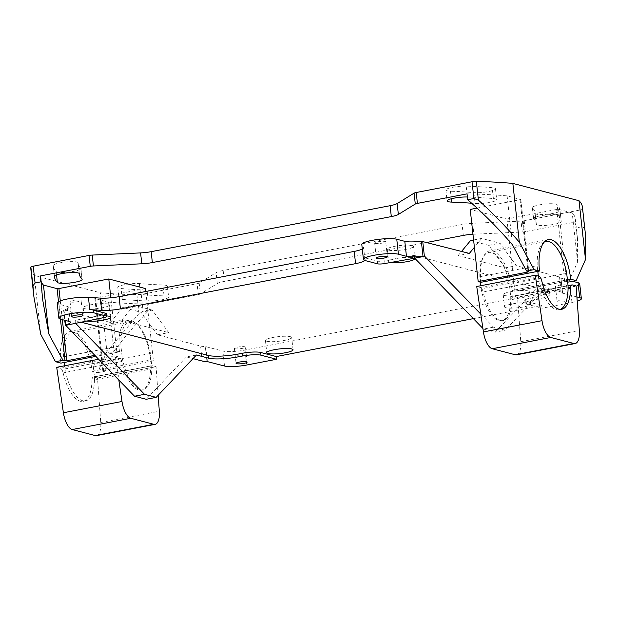 <?xml version="1.0" encoding="UTF-8"?>
<svg xmlns="http://www.w3.org/2000/svg" width="617" height="617" viewBox="0 0 617 617"><rect width="100%" height="100%" fill="white"/><g stroke="black" fill="none" stroke-linecap="round" stroke-linejoin="round"><path stroke-width="0.46" stroke-dasharray="3.08 2.31" d="M40.637 275.884A261.585 45.874 173.7 0 0 40.352 279.139A261.585 45.874 173.7 0 0 41.3 282.177M145.458 288.563L95.604 298.158L94.956 298.551L108.577 302.114A261.585 45.874 173.7 0 0 148.643 304.142L198.273 294.594A4.172 0.733 173.7 0 0 200.386 293.947L217.315 283.558A13.913 2.437 -6.3 0 1 224.372 281.398L427.165 242.381M472.954 234.236A13.913 2.437 -6.3 0 1 473.887 234.19L522.244 232.023A4.172 0.733 173.7 0 0 525.422 231.653L575.044 222.105A261.585 45.874 173.7 0 0 575.322 218.85A261.585 45.874 173.7 0 0 572.221 212.911L558.601 209.348L556.758 209.433L506.904 219.02L470.216 209.425M477.034 208.114L520.848 199.522L507.097 195.874A261.585 45.874 173.7 0 0 467.03 193.854M558.3 215.541A257.412 45.141 -6.3 0 1 561.208 221.225A257.412 45.141 -6.3 0 1 561.231 221.542A12.525 2.198 -6.3 0 1 548.983 225.089A12.525 2.198 -6.3 0 1 536.335 224.272A12.525 2.198 -6.3 0 1 536.335 224.256A232.37 40.753 173.7 0 0 536.312 223.979A232.37 40.753 173.7 0 0 533.69 218.842A12.525 2.198 -6.3 0 1 533.551 218.565A12.525 2.198 -6.3 0 1 544.927 215.102A12.525 2.198 -6.3 0 1 558.3 215.541L557.097 204.651A12.525 2.198 173.7 0 0 543.731 204.212A12.525 2.198 173.7 0 0 532.348 207.674A12.525 2.198 173.7 0 0 532.486 207.952A232.37 40.753 -6.3 0 1 535.109 213.081A232.37 40.753 -6.3 0 1 535.132 213.366A12.525 2.198 173.7 0 0 535.132 213.382A12.525 2.198 173.7 0 0 547.78 214.192A12.525 2.198 173.7 0 0 560.028 210.652A257.412 45.141 173.7 0 0 560.005 210.335A257.412 45.141 173.7 0 0 557.097 204.651M164.045 295.89A12.525 2.198 -6.3 0 1 168.603 297.062A12.525 2.198 -6.3 0 1 161.6 299.847A12.525 2.198 -6.3 0 1 148.273 300.996A257.412 45.141 -6.3 0 1 122.289 299.43A12.525 2.198 -6.3 0 1 118.988 298.327A12.525 2.198 -6.3 0 1 126.794 295.396A12.525 2.198 -6.3 0 1 140.583 294.479A232.37 40.753 173.7 0 0 164.045 295.89L162.842 284.992A232.37 40.753 -6.3 0 1 139.38 283.581A12.525 2.198 173.7 0 0 125.59 284.506A12.525 2.198 173.7 0 0 117.785 287.429A12.525 2.198 173.7 0 0 121.086 288.532A257.412 45.141 173.7 0 0 147.07 290.098A12.525 2.198 173.7 0 0 160.397 288.949A12.525 2.198 173.7 0 0 167.4 286.172A12.525 2.198 173.7 0 0 162.842 284.992M467.377 197A12.525 2.198 -6.3 0 1 467.401 197A257.412 45.141 -6.3 0 1 493.384 198.558A12.525 2.198 -6.3 0 1 496.685 199.661A12.525 2.198 -6.3 0 1 488.888 202.592A12.525 2.198 -6.3 0 1 475.09 203.517A232.37 40.753 173.7 0 0 471.658 203.24M507.097 195.874L512.503 244.856M582.417 207.042A269.938 47.339 -6.3 0 1 582.394 209.117A4.172 0.733 -6.3 0 1 580.042 210.019L524.219 220.755A4.172 0.733 -6.3 0 1 521.041 221.125L472.684 223.3A13.913 2.437 173.7 0 0 462.11 224.534L223.169 270.508A13.913 2.437 173.7 0 0 216.112 272.66L199.183 283.056A4.172 0.733 -6.3 0 1 197.07 283.697L141.239 294.44A4.172 0.733 -6.3 0 1 136.928 294.826A269.938 47.339 -6.3 0 1 100.424 292.797L34.251 275.49A269.938 47.339 -6.3 0 1 30.85 269.166M56.17 271.557A12.525 2.198 173.7 0 0 69.544 271.989A12.525 2.198 173.7 0 0 80.927 268.534A12.525 2.198 173.7 0 0 80.781 268.256A232.37 40.753 -6.3 0 1 78.166 263.12A232.37 40.753 -6.3 0 1 78.135 262.842A12.525 2.198 173.7 0 0 78.135 262.827A12.525 2.198 173.7 0 0 65.495 262.009A12.525 2.198 173.7 0 0 53.239 265.557A257.412 45.141 173.7 0 0 53.27 265.873A257.412 45.141 173.7 0 0 56.17 271.557L56.548 274.966M466.197 186.103A12.525 2.198 173.7 0 0 452.87 187.252A12.525 2.198 173.7 0 0 445.867 190.028A12.525 2.198 173.7 0 0 450.433 191.208A232.37 40.753 -6.3 0 1 473.887 192.62A12.525 2.198 173.7 0 0 487.685 191.702A12.525 2.198 173.7 0 0 495.482 188.771A12.525 2.198 173.7 0 0 492.181 187.668A257.412 45.141 173.7 0 0 466.197 186.103L467.401 197M34.251 275.49L40.745 334.298M94.825 298.466L102.792 370.632L105.006 371.257L113.983 351.088C124.464 337.152 136.234 323.462 149.299 310.012L143.09 311.207L139.002 313.559L106.911 351.613L100.424 292.797M106.911 351.613L97.525 372.699L92.11 371.28A36.179 14.823 79.1 0 0 72.598 331.799A36.179 14.823 79.1 0 0 69.667 331.676A36.179 14.823 79.1 0 0 60.906 363.12M94.856 355.338L116.744 351.135L119.482 351.852L95.874 356.387M116.744 351.135L110.852 297.81M119.482 351.852A36.179 14.823 -100.9 0 1 128.251 320.4A36.179 14.823 -100.9 0 1 131.174 320.531A36.179 14.823 -100.9 0 1 150.687 360.012L153.425 360.729L102.792 370.632M145.782 291.502L153.425 360.729M92.11 371.28L150.687 360.012M97.525 372.699L105.006 371.257M149.299 310.012L148.643 304.142M108.577 302.114L113.983 351.088M575.044 222.105L577.535 238.879L577.628 261.886L568.65 282.054M585.502 234.954L584.461 227.858L581.893 226.786L575.692 227.982M577.628 261.886L572.221 212.911M567.632 281.792L564.725 281.599L514.871 291.185L512.125 290.468L567.416 279.833M506.904 219.02L514.871 291.185M512.125 290.468A36.179 14.823 79.1 0 0 492.621 250.988A36.179 14.823 79.1 0 0 489.69 250.864A36.179 14.823 79.1 0 0 480.921 282.308M579.71 283.751A16.698 2.931 -6.3 0 1 570.309 287.46L245.011 350.047A16.698 2.931 -6.3 0 1 222.86 351.042L205.307 346.53A13.913 2.437 -6.3 0 1 200.587 346.068L157.443 334.784L168.665 332.625L152.252 310.089L141.031 312.248L157.443 334.784M469.344 253.417L458.13 255.577L505.176 267.878L516.39 265.719L499.986 243.191L481.738 238.417L474.396 247.301M576.91 296.947L562.511 293.129L560.861 278.128A13.913 2.437 -6.3 0 0 560.899 277.874A13.913 2.437 -6.3 0 0 559.534 277.01L516.39 265.719M560.853 278.151L572.653 281.29M70.338 322.352L68.68 307.374A16.698 2.931 173.7 0 1 64.021 309.973L110.397 322.475L121.618 320.316L168.665 332.625M68.68 307.374A16.698 2.931 173.7 0 0 67.045 306.325L59.001 304.22A18.502 3.247 -6.3 0 1 57.18 303.063M362.295 249.029A16.698 2.931 173.7 0 0 363.606 247.687A16.698 2.931 173.7 0 0 363.529 247.463L361.878 244.71A18.502 3.247 -6.3 0 1 361.793 244.455M234.946 348.721A5.568 0.979 173.7 0 0 241.216 348.574A5.568 0.979 173.7 0 0 245.466 347.147A5.568 0.979 173.7 0 0 244.918 346.8A5.568 0.979 173.7 0 0 238.648 346.939A5.568 0.979 173.7 0 0 234.398 348.366A5.568 0.979 173.7 0 0 234.946 348.721M556.01 286.944A5.568 0.979 173.7 0 0 562.272 286.805A5.568 0.979 173.7 0 0 566.522 285.378A5.568 0.979 173.7 0 0 565.974 285.031A5.568 0.979 173.7 0 0 559.712 285.17A5.568 0.979 173.7 0 0 555.462 286.596A5.568 0.979 173.7 0 0 556.01 286.944M70.593 301.991A5.568 0.979 173.7 0 0 76.863 301.852A5.568 0.979 173.7 0 0 81.112 300.425A5.568 0.979 173.7 0 0 80.565 300.078A5.568 0.979 173.7 0 0 74.295 300.217A5.568 0.979 173.7 0 0 70.045 301.644A5.568 0.979 173.7 0 0 70.593 301.991M375.198 243.391A5.568 0.979 173.7 0 0 381.468 243.245A5.568 0.979 173.7 0 0 385.718 241.818A5.568 0.979 173.7 0 0 385.17 241.471A5.568 0.979 173.7 0 0 378.9 241.609A5.568 0.979 173.7 0 0 374.65 243.036A5.568 0.979 173.7 0 0 375.198 243.391M504.521 295.489A13.219 2.321 173.7 0 0 519.414 295.157A13.219 2.321 173.7 0 0 529.502 291.764A13.219 2.321 173.7 0 0 528.206 290.931A13.219 2.321 173.7 0 0 513.313 291.27A13.219 2.321 173.7 0 0 503.225 294.664A13.219 2.321 173.7 0 0 504.521 295.489M84.467 308.623A13.219 2.321 173.7 0 0 99.352 308.284A13.219 2.321 173.7 0 0 109.448 304.891A13.219 2.321 173.7 0 0 108.145 304.065A13.219 2.321 173.7 0 0 93.26 304.397A13.219 2.321 173.7 0 0 83.164 307.79A13.219 2.321 173.7 0 0 84.467 308.623M388.556 250.109A13.219 2.321 173.7 0 0 403.449 249.769A13.219 2.321 173.7 0 0 413.537 246.376A13.219 2.321 173.7 0 0 412.241 245.551A13.219 2.321 173.7 0 0 397.348 245.89A13.219 2.321 173.7 0 0 387.26 249.276A13.219 2.321 173.7 0 0 388.556 250.109M266.721 341.24A13.219 2.321 173.7 0 0 281.607 340.908A13.219 2.321 173.7 0 0 291.694 337.514A13.219 2.321 173.7 0 0 290.399 336.689A13.219 2.321 173.7 0 0 275.514 337.021A13.219 2.321 173.7 0 0 265.418 340.414A13.219 2.321 173.7 0 0 266.721 341.24M473.586 239.982L481.738 238.417M458.13 255.577L461.585 251.389M470.516 240.576L488.764 245.35L505.176 267.878M488.764 245.35L499.986 243.191M480.79 314.084L493.5 327.172L505.146 330.218L545.42 287.861L561.185 291.988A13.913 2.437 173.7 0 1 562.557 292.851A13.913 2.437 173.7 0 1 562.511 293.106L560.861 278.128M480.45 282.185L479.849 276.701A34.783 14.253 -100.9 0 1 488.71 252.469A34.783 14.253 -100.9 0 1 509.372 284.429L510.714 296.553A34.783 14.253 -100.9 0 1 501.852 320.786A34.783 14.253 -100.9 0 1 481.183 288.833L480.844 285.71M473.37 318.627L541.749 305.477L542.05 308.199L571.967 302.438A16.698 2.931 173.7 0 0 577.219 301.173M196.445 354.999L186.473 356.919L192.998 358.624M186.473 356.919L146.198 399.276M106.417 313.683A5.568 0.979 -6.3 0 1 103.286 314.917L75.737 320.215L75.089 320.616L80.619 322.059M110.397 322.475L122.783 307.474L141.031 312.248M122.235 357.891A34.783 14.253 79.1 0 0 142.905 389.851A34.783 14.253 79.1 0 0 151.759 365.619L150.425 353.487A34.783 14.253 79.1 0 0 129.755 321.534A34.783 14.253 79.1 0 0 120.901 345.767L122.235 357.891L64.908 368.927L64.561 365.796M122.783 307.474L134.005 305.322L152.252 310.089M134.005 305.322L121.618 320.316M390.368 262.464A13.219 2.321 -6.3 0 1 389.913 262.364A13.219 2.321 -6.3 0 1 388.61 261.531A13.219 2.321 -6.3 0 1 396.052 258.592L384.707 260.775A5.568 0.979 -6.3 0 1 377.326 261.107L364.963 257.875A18.502 3.247 -6.3 0 1 363.228 256.965L364.878 259.711A16.698 2.931 -6.3 0 1 364.955 259.942A16.698 2.931 -6.3 0 1 364.778 260.451M493.5 327.172L483.527 329.085L482.91 328.452M483.527 329.085L495.173 332.131L505.146 330.218M545.42 287.861L535.448 289.782L495.173 332.131M535.448 289.782L547.618 292.959A22.266 3.903 -6.3 0 1 549.801 294.355A22.266 3.903 -6.3 0 1 537.276 299.307L532.911 300.147A13.913 2.437 173.7 0 0 525.082 303.248A13.913 2.437 173.7 0 0 526.448 304.112L542.05 308.199M557.66 301.921A5.568 0.979 -6.3 0 1 557.112 301.574A5.568 0.979 -6.3 0 1 561.362 300.147A5.568 0.979 -6.3 0 1 567.632 300.009A5.568 0.979 -6.3 0 1 568.18 300.356A5.568 0.979 -6.3 0 1 563.93 301.782A5.568 0.979 -6.3 0 1 557.66 301.921M541.749 305.477L526.147 301.389A13.913 2.437 -6.3 0 1 524.782 300.518A13.913 2.437 -6.3 0 1 532.61 297.425L536.975 296.584A22.266 3.903 173.7 0 0 549.5 291.633A22.266 3.903 173.7 0 0 547.318 290.237L414.1 255.392L396.052 258.592A13.219 2.321 -6.3 0 1 413.591 257.806A13.219 2.321 -6.3 0 1 414.462 258.13M86.257 320.979A13.219 2.321 -6.3 0 1 85.817 320.879A13.219 2.321 -6.3 0 1 84.521 320.046A13.219 2.321 -6.3 0 1 91.956 317.107A13.219 2.321 -6.3 0 1 106.664 315.935M505.878 307.744A13.219 2.321 -6.3 0 1 504.575 306.919A13.219 2.321 -6.3 0 1 514.671 303.525A13.219 2.321 -6.3 0 1 529.556 303.186A13.219 2.321 -6.3 0 1 530.851 304.019A13.219 2.321 -6.3 0 1 520.763 307.405A13.219 2.321 -6.3 0 1 505.878 307.744M64.199 362.488L63.566 356.796L120.901 345.767M158.16 395.266L156.086 366.714L152.414 365.75A5.568 2.283 79.1 0 0 151.959 365.734A5.568 2.283 79.1 0 0 150.54 369.089A34.783 14.253 -100.9 0 1 141.655 390.091A34.783 14.253 -100.9 0 1 121.703 361.547L65.618 372.336A34.783 14.253 -100.9 0 1 64.908 368.927M63.566 356.796A34.783 14.253 -100.9 0 1 72.428 332.563A34.783 14.253 -100.9 0 1 93.09 364.516L94.432 376.648A34.783 14.253 -100.9 0 1 94.455 379.879L91.964 380.365A5.568 2.283 -100.9 0 1 93.383 377.002A5.568 2.283 -100.9 0 1 93.83 377.018L97.509 377.982L100.741 422.522A16.698 6.841 -100.9 0 1 96.568 435.617M56.702 367.308L60.381 368.272A5.568 2.283 -100.9 0 1 63.119 372.815L65.618 372.336A34.783 14.253 79.1 0 0 85.57 400.88A34.783 14.253 79.1 0 0 94.455 379.879L150.54 369.089M63.119 372.815A34.783 14.253 79.1 0 0 83.079 401.358A34.783 14.253 79.1 0 0 91.964 380.365M121.703 361.547A5.568 2.283 79.1 0 0 118.958 357.004L115.286 356.04L118.819 380.026M94.432 376.648L151.759 365.619M150.425 353.487L93.09 364.516M97.509 377.982L156.086 366.714M98.643 359.241L115.286 356.04M538.325 276.023L538.518 277.804L481.183 288.833M479.849 276.701L537.183 265.672L537.808 271.364M566.707 273.393L509.372 284.429M544.14 242.157A34.783 14.253 79.1 0 0 537.183 265.672M510.714 296.553L568.041 285.524M568.064 288.764L511.979 299.553A34.783 14.253 -100.9 0 1 503.094 320.547A34.783 14.253 -100.9 0 1 483.142 292.011L541.718 280.735M538.518 277.804A34.783 14.253 79.1 0 0 539.227 281.221A34.783 14.253 -100.9 0 0 559.179 309.757A34.783 14.253 -100.9 0 0 560.406 309.379M511.979 299.553A5.568 2.283 -100.9 0 1 513.406 296.191A5.568 2.283 -100.9 0 1 513.853 296.214L517.532 297.17L520.763 341.718A16.698 6.841 -100.9 0 1 516.583 354.814M476.725 286.496L480.396 287.46A5.568 2.283 -100.9 0 1 483.142 292.011M576.108 285.902L517.532 297.17M528.684 271.603L520.717 199.438M58.507 301.644L60.443 319.143M62.348 319.645L60.281 300.857M139.002 313.559L136.928 294.826M141.239 294.44L143.09 311.207M198.273 294.594L197.07 283.697M102.923 370.717L94.956 298.551M95.604 298.158L103.571 370.316M199.183 283.056L200.386 293.947M217.315 283.558L216.112 272.66M223.169 270.508L224.372 281.398M463.313 235.424L462.11 224.534M472.684 223.3L473.887 234.19M522.244 232.023L521.041 221.125M524.219 220.755L525.422 231.653M581.893 226.786L580.042 210.019M558.601 209.348L566.568 281.514M564.725 281.599L556.758 209.433M520.069 199.839L527.975 271.418M582.394 209.117L584.461 227.858M533.69 218.842L532.486 207.952M561.231 221.542L560.028 210.652M536.335 224.272L535.132 213.382L536.335 224.256M54.443 276.447L53.239 265.557M78.135 262.842L79.338 273.701L78.135 262.827M81.984 279.146L80.781 268.256M139.38 283.581L140.583 294.479M148.273 300.996L147.07 290.098M122.289 299.43L121.086 288.532M493.384 198.558L492.181 187.668M473.887 192.62L475.09 203.517M451.266 198.782L450.433 191.208M202.237 361.045L200.587 346.068M206.965 361.508L205.307 346.53M559.534 277.01L561.185 291.988M562.642 293.214L560.992 278.236M571.967 302.438L570.309 287.46M245.011 350.047L246.669 365.025M224.511 366.02L222.86 351.042M205.785 346.577L207.435 361.554M75.367 323.138L75.089 320.616M63.767 310.282L65.425 325.259M64.021 309.973L65.171 320.385M68.695 321.303L67.045 306.325M59.001 304.22L60.651 319.197M364.878 259.711L363.529 247.463M361.878 244.71L363.228 256.965M364.963 257.875L365.264 260.598M526.147 301.389L526.448 304.112M75.737 320.215L76.038 322.938M103.587 317.639L103.286 314.917M377.619 263.829L377.326 261.107M384.707 260.775L385.008 263.498M412.557 258.199L412.256 255.477M414.1 255.392L414.4 258.114M547.618 292.959L547.318 290.237M536.975 296.584L537.276 299.307M532.911 300.147L532.61 297.425M60.381 368.272L118.958 357.004M152.414 365.75L93.83 377.018M100.741 422.522L159.317 411.254M572.429 284.938L513.853 296.214M480.396 287.46L538.98 276.192M520.763 341.718L579.34 330.442M40.352 279.139L42.565 299.168M128.251 320.4L69.667 331.676M575.322 218.85L577.535 238.879M548.266 239.597L489.69 250.864M520.848 199.522L528.815 271.688M532.348 207.674L533.551 218.565M560.005 210.335L561.208 221.225M536.312 223.979L535.109 213.081M53.27 265.873L54.473 276.763M79.362 274.017L78.166 263.12M80.927 268.534L82.13 279.424M167.4 286.172L168.603 297.062M117.785 287.429L118.988 298.327M495.482 188.771L496.685 199.661M445.867 190.028L447.07 200.926M560.899 277.874L562.557 292.851M63.628 310.189L64.746 320.269M364.955 259.942L363.606 247.687M83.164 307.79L84.521 320.046M110.798 317.146L109.448 304.891M74.958 320.531L75.259 323.254M82.763 315.403L81.112 300.425M70.045 301.644L71.695 316.621M549.5 291.633L549.801 294.355M525.082 303.248L524.782 300.518M387.26 249.276L388.61 261.531M414.886 258.631L413.537 246.376M530.851 304.019L529.502 291.764M503.225 294.664L504.575 306.919M293.052 349.77L291.694 337.514M265.418 340.414L266.775 352.669M568.18 300.356L566.522 285.378M555.462 286.596L557.112 301.574M387.368 256.795L385.718 241.818M374.65 243.036L376.308 258.014M83.079 401.358L85.57 400.88M142.905 389.851L141.655 390.091M72.428 332.563L129.755 321.534M93.383 377.002L151.959 365.734M247.116 362.125L245.466 347.147M234.398 348.366L236.056 363.344M488.71 252.469L544.533 241.733M501.852 320.786L503.094 320.547M513.406 296.191L568.049 285.679M561.678 309.279L559.179 309.757"/><path stroke-width="0.93" d="M467.678 199.723L473.879 198.527L478.406 200.116C493.022 213.351 506.665 227.388 519.344 242.219L534.083 269.621L526.602 271.056L512.503 244.856C498.713 228.822 483.774 213.775 467.678 199.723L467.03 193.854L417.408 203.394A4.172 0.733 173.7 0 0 415.287 204.042L398.358 214.438A13.913 2.437 -6.3 0 1 391.309 216.59L152.36 262.564A13.913 2.437 -6.3 0 1 141.787 263.798L93.429 265.966A4.172 0.733 173.7 0 0 90.259 266.336L40.637 275.884L42.565 299.168L48.866 334.059L62.965 360.259L55.484 361.701L40.745 334.298L33.935 297.078L32.948 285.825L35.076 282.956L41.285 281.761M33.935 297.078L30.85 269.166A269.938 47.339 -6.3 0 1 30.881 267.084A4.172 0.733 -6.3 0 1 33.225 266.189L89.056 255.446A4.172 0.733 -6.3 0 1 92.226 255.076L140.591 252.908A13.913 2.437 173.7 0 0 151.157 251.674L390.106 205.7A13.913 2.437 173.7 0 0 397.155 203.541L414.084 193.152A4.172 0.733 -6.3 0 1 416.205 192.504L472.028 181.76A4.172 0.733 -6.3 0 1 476.339 181.383A269.938 47.339 -6.3 0 1 512.85 183.411L579.016 200.718L585.51 259.526L585.502 234.954L582.417 207.042A269.938 47.339 -6.3 0 0 579.016 200.718M41.3 282.177A261.585 45.874 173.7 0 0 43.46 285.077L57.072 288.64L58.916 288.555L108.777 278.969L145.458 288.563L145.782 291.502M427.165 242.381L463.313 235.424A13.913 2.437 -6.3 0 1 472.954 234.236M534.083 269.621L539.505 271.04L480.921 282.308L478.183 281.591L470.216 209.425L477.034 208.114M54.443 276.447A12.525 2.198 -6.3 0 1 66.69 272.899A12.525 2.198 -6.3 0 1 79.338 273.717A12.525 2.198 -6.3 0 1 79.338 273.732A232.37 40.753 173.7 0 0 79.362 274.017A232.37 40.753 173.7 0 0 81.984 279.146A12.525 2.198 -6.3 0 1 82.13 279.424A12.525 2.198 -6.3 0 1 70.747 282.887A12.525 2.198 -6.3 0 1 57.373 282.447A257.412 45.141 -6.3 0 1 54.473 276.763A257.412 45.141 -6.3 0 1 54.443 276.447M471.658 203.24A232.37 40.753 173.7 0 0 451.636 202.106A12.525 2.198 -6.3 0 1 447.07 200.926A12.525 2.198 -6.3 0 1 454.066 198.15A12.525 2.198 -6.3 0 1 467.377 197M478.183 281.591L528.036 271.997L528.815 271.688L526.602 271.056M539.505 271.04A36.179 14.823 -100.9 0 1 548.266 239.597A36.179 14.823 -100.9 0 1 551.197 239.72A36.179 14.823 -100.9 0 1 570.702 279.2L576.124 280.619L585.51 259.526M519.344 242.219L512.85 183.411M55.484 361.701L60.906 363.12L95.874 356.387M62.965 360.259L66.883 360.721L94.856 355.338M48.866 334.059L43.46 285.077M110.852 297.81L108.777 278.969M567.632 281.792L568.65 282.054L576.124 280.619M567.416 279.833L570.702 279.2M192.998 358.624L202.237 361.045A13.913 2.437 173.7 0 0 206.965 361.508L224.511 366.02A16.698 2.931 173.7 0 0 246.669 365.025L276.578 359.271L276.277 356.549L473.37 318.627M577.219 301.173A16.698 2.931 173.7 0 0 581.361 298.728L579.71 283.751A16.698 2.931 -6.3 0 0 578.067 282.702L572.653 281.29M75.706 323.416L144.517 394.309L134.545 396.23L65.734 325.336L103.587 317.639A5.568 0.979 173.7 0 0 106.718 316.405A5.568 0.979 173.7 0 0 106.17 316.058L93.807 312.819A18.502 3.247 173.7 0 0 72.96 313.289A18.502 3.247 173.7 0 0 58.839 318.04L57.18 303.063A18.502 3.247 -6.3 0 1 68.271 298.821A18.502 3.247 -6.3 0 1 88.424 297.325L100.278 298.104A16.698 2.931 173.7 0 0 119.073 296.638L354.212 251.404A16.698 2.931 173.7 0 0 362.295 249.029M363.444 259.433A18.502 3.247 173.7 0 0 365.264 260.598L377.619 263.829A5.568 0.979 173.7 0 0 385.008 263.498L414.709 258.199L424.681 256.279L422.992 256.209A16.698 2.931 -6.3 0 1 406.456 256.317L398.412 254.219A18.502 3.247 173.7 0 0 377.573 254.69A18.502 3.247 173.7 0 0 363.444 259.433L361.793 244.455A18.502 3.247 -6.3 0 1 375.915 239.712A18.502 3.247 -6.3 0 1 396.762 239.242L404.806 241.34A16.698 2.931 173.7 0 0 421.342 241.232L469.344 253.417L474.396 247.301M461.585 251.389L470.516 240.576L473.586 239.982M424.681 256.279L480.79 314.084M480.844 285.71L480.45 282.185M576.91 296.947L579.718 297.679A16.698 2.931 173.7 0 1 581.361 298.728M134.545 396.23L146.198 399.276L156.17 397.356L196.445 354.999L208.608 358.184A22.266 3.903 -6.3 0 0 238.154 356.857L242.512 356.017A13.913 2.437 173.7 0 1 260.976 355.191L276.578 359.271M236.596 363.698A5.568 0.979 -6.3 0 1 236.056 363.344A5.568 0.979 -6.3 0 1 240.298 361.917A5.568 0.979 -6.3 0 1 246.569 361.778A5.568 0.979 -6.3 0 1 247.116 362.125A5.568 0.979 -6.3 0 1 242.867 363.552A5.568 0.979 -6.3 0 1 236.596 363.698M144.517 394.309L156.17 397.356M80.619 322.059L208.307 355.461A22.266 3.903 173.7 0 0 237.853 354.135L242.211 353.294A13.913 2.437 -6.3 0 1 260.675 352.469L276.277 356.549M58.839 318.04A18.502 3.247 173.7 0 0 60.651 319.197L68.695 321.303A16.698 2.931 -6.3 0 1 70.338 322.352A16.698 2.931 -6.3 0 1 65.672 324.951L65.286 325.167L65.734 325.336M364.778 260.451A16.698 2.931 -6.3 0 1 355.562 263.66L120.423 308.893A16.698 2.931 -6.3 0 1 101.635 310.359L89.773 309.58A18.502 3.247 -6.3 0 1 93.506 310.096L105.869 313.328A5.568 0.979 -6.3 0 1 106.417 313.683L106.718 316.405M376.856 258.361A5.568 0.979 -6.3 0 1 376.308 258.014A5.568 0.979 -6.3 0 1 380.558 256.587A5.568 0.979 -6.3 0 1 386.82 256.448A5.568 0.979 -6.3 0 1 387.368 256.795A5.568 0.979 -6.3 0 1 383.118 258.222A5.568 0.979 -6.3 0 1 376.856 258.361M482.91 328.452L414.709 258.199M414.462 258.13A13.219 2.321 -6.3 0 1 414.886 258.631A13.219 2.321 -6.3 0 1 405.276 261.955A13.219 2.321 -6.3 0 1 390.368 262.464M106.664 315.935A13.219 2.321 -6.3 0 1 109.502 316.32A13.219 2.321 -6.3 0 1 110.798 317.146A13.219 2.321 -6.3 0 1 101.165 320.47A13.219 2.321 -6.3 0 1 86.257 320.979M268.071 353.495A13.219 2.321 -6.3 0 1 266.775 352.669A13.219 2.321 -6.3 0 1 276.863 349.276A13.219 2.321 -6.3 0 1 291.756 348.944A13.219 2.321 -6.3 0 1 293.052 349.77A13.219 2.321 -6.3 0 1 282.956 353.163A13.219 2.321 -6.3 0 1 268.071 353.495M72.243 316.968A5.568 0.979 -6.3 0 1 71.695 316.621A5.568 0.979 -6.3 0 1 75.945 315.194A5.568 0.979 -6.3 0 1 82.215 315.048A5.568 0.979 -6.3 0 1 82.763 315.403A5.568 0.979 -6.3 0 1 78.513 316.829A5.568 0.979 -6.3 0 1 72.243 316.968M64.561 365.796L64.199 362.488M118.819 380.026L121.989 401.49A16.698 6.841 79.1 0 0 130.804 418.28L153.795 424.295A16.698 6.841 79.1 0 0 155.145 424.349L96.568 435.617A16.698 6.841 -100.9 0 1 95.219 435.563L72.228 429.548A16.698 6.841 -100.9 0 1 63.404 412.758L56.702 367.308L98.643 359.241M155.145 424.349A16.698 6.841 79.1 0 0 159.317 411.254L158.16 395.266M537.808 271.364L538.325 276.023M570.563 288.278A34.783 14.253 -100.9 0 1 561.678 309.279A34.783 14.253 -100.9 0 1 541.718 280.735A5.568 2.283 79.1 0 0 538.98 276.192L535.301 275.228L542.004 320.678A16.698 6.841 79.1 0 0 550.827 337.468L573.81 343.484A16.698 6.841 79.1 0 0 575.167 343.538A16.698 6.841 79.1 0 0 579.34 330.442L576.108 285.902L572.429 284.938A5.568 2.283 79.1 0 0 571.982 284.923A5.568 2.283 79.1 0 0 570.563 288.278L568.064 288.764A34.783 14.253 79.1 0 0 568.041 285.524L566.707 273.393A34.783 14.253 79.1 0 0 546.037 241.44A34.783 14.253 79.1 0 0 544.14 242.157M575.167 343.538L516.583 354.814A16.698 6.841 -100.9 0 1 515.234 354.752L492.25 348.736A16.698 6.841 -100.9 0 1 483.427 331.946L476.725 286.496L535.301 275.228M568.064 288.764A34.783 14.253 -100.9 0 1 560.406 309.379M89.056 255.446L90.259 266.336M93.429 265.966L92.226 255.076M478.406 200.116L476.339 181.383M472.028 181.76L473.879 198.527M417.408 203.394L416.205 192.504M414.084 193.152L415.287 204.042M398.358 214.438L397.155 203.541M390.106 205.7L391.309 216.59M152.36 262.564L151.157 251.674M140.591 252.908L141.787 263.798M35.076 282.956L33.225 266.189M30.881 267.084L32.948 285.825M57.072 288.64L58.507 301.644M60.443 319.143L65.04 360.806M66.883 360.721L62.348 319.645M60.281 300.857L58.916 288.555M527.975 271.418L528.036 271.997M56.548 274.966L57.373 282.447M451.636 202.106L451.266 198.782M424.373 256.194L422.714 241.216M578.067 282.702L579.718 297.679M208.307 355.461L208.608 358.184M65.171 320.385L65.672 324.951M89.773 309.58L88.424 297.325M93.807 312.819L93.506 310.096M100.278 298.104L101.635 310.359M120.423 308.893L119.073 296.638M354.212 251.404L355.562 263.66M398.412 254.219L396.762 239.242M404.806 241.34L406.456 256.317M422.992 256.209L421.342 241.232M105.869 313.328L106.17 316.058M260.976 355.191L260.675 352.469M242.211 353.294L242.512 356.017M238.154 356.857L237.853 354.135M72.228 429.548L130.804 418.28M153.795 424.295L95.219 435.563M121.989 401.49L63.404 412.758M573.81 343.484L515.234 354.752M492.25 348.736L550.827 337.468M542.004 320.678L483.427 331.946M64.746 320.269L65.286 325.167M544.533 241.733L546.037 241.44M568.049 285.679L571.982 284.923"/></g></svg>
